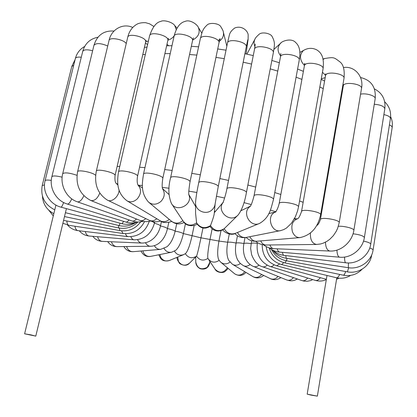 <?xml version="1.0" encoding="UTF-8"?>
<svg xmlns="http://www.w3.org/2000/svg" width="417" height="417" viewBox="0 0 417 417"><rect width="100%" height="100%" fill="white"/><g stroke="black" fill="none" stroke-linecap="round" stroke-linejoin="round"><path stroke-width="0.63" d="M30.769 334.841L24.608 333.793L35.784 336.128L30.769 334.841M311.306 395.149L307.178 394.148L317.358 396.134L311.306 395.149M214.437 211.268L215.469 211.346M237.654 215.459L223.924 228.975C222.767 230.09 220.89 230.773 218.294 231.018C214.729 230.95 211.987 229.413 210.069 226.41M222.798 229.736C223.668 232.076 231.023 236.194 235.558 233.275C230.773 234.901 226.994 233.384 224.231 228.714C218.81 231.998 214.239 230.955 210.517 225.587C205.002 229.006 200.358 228.099 196.595 222.876L196.855 223.679C200.473 228.506 204.888 229.407 210.105 226.379L210.517 225.587C212.706 219.749 213.931 215.881 214.187 213.978L215.136 203.804C214.838 206.332 213.707 208.437 211.742 210.116C205.816 215.48 195.088 210.569 195.542 202.719L195.583 213.316L196.595 222.876C191.382 226.353 186.894 225.759 183.131 221.104L171.794 204.022M161.468 221.463L160.503 225.962C159.471 230.518 157.444 234.385 154.431 237.56C150.782 241.25 146.586 243.085 141.848 243.059C140.044 242.96 138.626 241.855 137.6 239.733M168.776 222.412L167.467 228.61C166.055 234.656 163.469 239.337 159.706 242.658C156.985 244.925 153.982 246.124 150.709 246.259C148.494 246.254 146.753 245.071 145.491 242.72M176.699 223.757L175.145 231.159C173.446 238.378 170.725 243.575 166.977 246.749L160.665 249.356C157.986 249.522 155.885 248.287 154.368 245.644M185.435 223.71L183.391 233.577C181.468 241.876 178.909 247.458 175.719 250.32L171.658 252.217C168.432 252.754 165.903 251.503 164.069 248.464M194.186 225.404L192.055 235.808C189.954 245.212 187.812 251.102 185.622 253.479L183.777 254.584C179.878 255.939 176.761 254.797 174.431 251.154M202.954 228.031L200.968 237.826C198.836 248.11 197.361 254.224 196.543 256.163L189.599 263.08C185.325 266.327 181.583 265.738 178.377 261.308L177.731 257.07M212.133 228.86L209.986 239.587C208.073 249.736 207.379 255.991 207.901 258.358L208.135 258.769C211.205 262.611 214.87 263.153 219.123 260.406M221.026 230.538L218.946 241.068C217.356 250.101 217.278 256.33 218.711 259.749L220.692 262.184C223.658 264.446 226.754 264.43 229.986 262.142M229.287 234.02L227.687 242.235C226.337 250.195 226.681 256.236 228.719 260.354L232.436 264.274C235.058 265.759 237.7 265.509 240.369 263.528M237.455 235.787L236.053 243.064C234.901 249.913 235.454 255.579 237.721 260.062L240.156 263.315L243.335 265.629C245.592 266.666 247.86 266.296 250.132 264.524M245.019 237.607L243.888 243.538C242.929 249.111 243.455 254.109 245.462 258.545C247.25 262.257 249.877 264.884 253.333 266.416C255.235 267.156 257.164 266.718 259.113 265.097M251.581 240.755L250.638 248.376L251.587 254.584C254.287 261.428 257.857 265.462 262.314 266.692C263.878 267.224 265.488 266.729 267.135 265.212M51.286 180.41C47.564 179.836 45.495 179.946 45.083 180.738C42.107 191.784 49.717 204.325 60.971 207.15C61.586 207.202 62.472 205.664 63.629 202.526M44.489 184.903L42.216 185.544L71.776 66.475L73.705 65.245M120.159 223.241L119.033 225.571L65.427 212.712M283.779 262.637L281.6 264.581L336.399 277.732C337.452 277.92 338.552 276.825 339.709 274.433M270.393 210.074L276.038 211.862M294.595 218.367L295.992 218.899M138.225 185.211L142.426 185.497M162.296 187.405L169.099 188.239M188.792 191.127L196.86 192.498M216.392 196.256L224.612 198.023M243.966 202.636L251.248 204.544M255.694 187.071L247.865 185.023M228.542 180.42L219.863 178.554M200.348 174.801L191.794 173.347M172.148 170.459L164.705 169.542M144.97 167.613L139.554 167.227M119.752 166.446L117.151 166.425M321.987 210.319L321.424 210.053M303.143 202.313L299.562 200.952M280.834 194.473L274.761 192.56M296.091 77.208L301.913 79.397M319.823 87.002L323.238 88.633M340.616 98.131L341.148 98.459M142.77 54.632L145.345 54.403M164.892 53.605L170.214 53.637M189.553 54.507L196.824 55.112M215.959 57.384L224.273 58.661M243.189 62.211L251.581 64.077M270.232 68.878L277.769 71.093M223.34 202.12L222.871 202.824C222.751 203.71 225.712 195.464 226.853 188.943C226.963 185.628 247.521 189.615 246.384 192.732C244.628 202.662 241.87 210.085 238.117 215L237.257 215.803C229.371 222.949 216.459 210.971 222.996 202.579M280.266 230.669L246.411 237.388C242.569 237.998 239.587 236.366 237.471 232.488M275.22 212.222L275.069 212.336C276.643 211.028 278.009 208.109 279.166 203.595C279.202 200.405 299.542 203.991 298.483 207.009L297.571 210.945L295.45 216.642L291.426 223.288L286.495 228.026L283.727 229.59L280.761 230.57C271.238 233.353 265.957 215.36 275.35 212.102M246.89 54.137L255.001 39.068C253.791 41.523 253.781 44.072 254.975 46.725M255.001 39.068C255.11 38.317 256.403 36.785 258.884 34.475C262.079 31.311 270.92 33.595 272.056 36.451C275.59 42.868 274.35 45.536 273.333 52.777C274.819 47.752 255.032 44.014 254.526 49.216L255.287 44.066M247.271 42.018L248.11 39.417L246.051 53.955M215.136 203.804L218.206 186.811C219.378 183.688 198.831 179.508 198.69 182.834C196.84 191.789 195.787 198.419 195.542 202.719M218.206 186.811L246.254 46.928C247.781 41.909 228.036 37.858 227.479 43.081L229.334 35.143C229.564 34.835 229.496 31.812 234.787 27.986C241.542 25.229 247.63 30.384 248.172 34.793L248.11 39.417M219.373 41.174C222.657 38.75 223.976 35.7 223.33 32.036L226.843 46.178M188.833 194.703C193.238 204.757 176.631 213.061 171.397 203.428C168.338 195.86 168.056 187.337 170.563 177.866L200.327 38.724C200.921 33.537 220.551 37.879 218.993 42.842L220.15 38.661L218.268 40.715M188.859 194.89L188.896 195.057C188.453 193.816 188.818 189.464 189.99 182.005C191.179 178.924 170.73 174.561 170.563 177.866M192.69 40.022C198.471 36.899 200.358 32.703 198.362 27.428L201.818 33.214M182.849 220.676C178.909 223.757 175.109 223.929 171.45 221.192L149.067 202.558M162.573 188.792C165.247 193.128 164.673 197.366 160.853 201.51C156.594 204.867 152.513 205.091 148.603 202.172C140.388 192.805 142.166 182.99 143.511 174.207L174.056 36.289C174.676 31.197 194.124 35.784 192.55 40.637L193.425 37.848M162.64 189.005L162.713 189.177C161.958 187.572 161.978 184.006 162.776 178.486C163.975 175.474 143.698 170.965 143.511 174.207M167.895 40.141C170.371 39.506 172.456 38.083 174.155 35.862M176.261 29.638L174.759 25.63L177.063 28.106M169.312 219.415C166.148 221.959 163.047 222.376 160.008 220.676L127.357 201.02M138.011 185.122C141.598 189.182 141.358 193.764 137.282 198.867C133.821 202.01 130.385 202.652 126.977 200.791C116.849 193.019 116.849 182.61 118.491 171.971L149.594 35.82C150.219 30.868 169.422 35.648 167.848 40.35L168.52 38.39L167.67 39.089M138.069 185.237L138.178 185.388C137.099 183.444 136.885 180.431 137.527 176.344C138.72 173.43 118.689 168.817 118.491 171.971M145.726 41.731L148.405 41.007M153.79 26.469L153.347 26.083M156.797 218.743C154.233 220.901 151.736 221.427 149.322 220.322L107.711 200.269M117.86 184.246L116.192 183.391L117.975 185.08M119.116 189.99C118.944 196.574 111.777 202.745 107.424 200.134C97.693 193.863 93.992 184.21 96.311 171.173L127.717 37.264C128.342 32.49 147.237 37.4 145.684 41.919L146.221 40.459L145.59 40.887M116.161 183.376L116.343 183.522C115.149 182.62 114.717 179.977 115.05 175.599C116.234 172.805 96.515 168.134 96.311 171.173M145.762 218.607C143.693 220.52 141.723 221.114 139.851 220.39L90.89 200.53M99.778 193.165C97.323 198.841 94.289 201.27 90.682 200.441C79.798 194.546 75.43 184.992 77.583 171.773L109.035 40.485C109.421 36.769 123.734 39.334 126.236 43.576M95.644 175.38C93.429 172.445 77.635 169.297 77.583 171.773M136.448 219.008C134.821 220.775 133.31 221.422 131.918 220.953L77.359 201.818M83.848 195.776L82.644 198.091C80.716 201.03 78.907 202.255 77.218 201.765C66.47 198.164 59.751 184.986 62.706 173.67L93.966 45.276C96.176 42.842 100.758 43.087 107.716 46M76.994 175.322C69.576 172.82 64.812 172.268 62.706 173.67M129.025 219.936C127.79 221.615 126.695 222.313 125.736 222.026L67.377 204.064M71.76 198.878C70.103 202.542 68.612 204.262 67.288 204.033C56.186 200.827 48.883 187.926 51.87 176.719L82.728 51.385C83.827 49.534 87.132 49.331 92.626 50.775M62.128 177.178C56.279 175.75 52.86 175.599 51.87 176.719M123.583 221.364C122.707 222.991 121.988 223.731 121.42 223.58C126.101 224.81 130.63 224.482 135.009 222.61M81.289 57.223C77.838 56.842 75.863 57.28 75.362 58.542C76.791 53.178 79.887 49.159 84.646 46.48M118.725 225.498L118.564 227.937C126.064 229.256 132.507 227.281 137.891 222.011M119.21 228.063L119.955 230.617C128.592 231.748 135.509 228.808 140.711 221.808M121.503 230.836L123.109 233.536C132.778 234.307 139.924 230.32 144.543 221.568M66.809 220.984C67.059 223.637 67.783 225.081 68.982 225.326L123.109 233.536M125.439 233.739L126.466 235.808L127.904 236.627C138.465 236.851 145.58 231.753 149.26 221.328M74.924 226.228C75.42 228.917 76.452 230.387 78.015 230.637L127.784 236.616M150.662 220.984C153.19 221.844 154.446 222.584 154.426 223.204L154.405 223.267M130.86 236.726C131.652 238.66 132.762 239.692 134.196 239.827C144.537 239.514 151.282 233.973 154.426 223.204L154.728 221.797M85.287 231.513C86.001 234.281 87.325 235.787 89.254 236.022L134.039 239.811M154.415 223.267C158.022 224.205 160.055 225.107 160.503 225.962C164.183 226.801 166.508 227.682 167.467 228.61C171.142 229.334 173.707 230.184 175.145 231.159C178.752 231.758 181.504 232.566 183.391 233.577L200.968 237.826L218.946 241.068L227.687 242.235C229.652 241.975 232.441 242.251 236.053 243.064C237.575 242.663 240.187 242.824 243.888 243.538C244.935 243.002 247.317 243.038 251.034 243.643C251.566 242.981 253.656 242.887 257.305 243.361M97.568 236.726C98.475 239.645 100.08 241.193 102.394 241.38L141.644 243.048M111.454 241.766L111.584 242.199C112.726 245.087 114.586 246.567 117.172 246.624L150.454 246.265M126.638 246.52L126.919 247.375C128.295 250.372 130.443 251.8 133.362 251.66L160.342 249.382M142.864 250.857L143.333 252.327C145.001 255.527 147.498 256.872 150.813 256.356L171.251 252.301M159.899 254.552L160.571 256.987C162.719 260.599 165.705 261.751 169.526 260.448L183.292 254.782M185.304 253.713C188.354 258.06 192.101 258.879 196.543 256.163C199.618 260.469 203.407 261.214 207.921 258.399M195.745 256.992L195.761 262.043C197.324 268.553 201.145 270.32 207.218 267.344L209.631 262.705M208.443 259.233L214.984 269.085C219.55 273.661 223.689 273.224 227.395 267.761M221.062 262.491L234.307 273.516C237.278 275.746 240.307 275.663 243.392 273.26L244.711 271.665M232.759 264.472L252.775 276.518C256.048 278.207 259.014 277.524 261.678 274.464M243.601 265.754L270.279 278.608C272.822 279.729 275.256 279.176 277.571 276.956L278.024 276.429M253.552 266.499L286.682 279.943C289.101 280.808 291.358 280.031 293.464 277.618M262.486 266.75L301.778 280.537C303.831 281.173 305.791 280.349 307.657 278.066L307.678 278.035M257.44 242.616L257.331 243.21L257.763 242.814M257.331 243.21C256.106 254.485 260.37 262.241 270.122 266.473C271.368 266.849 272.671 266.307 274.037 264.852M270.258 266.515L315.294 280.38C317.029 280.844 318.718 279.937 320.355 277.665M262.204 244.607C262.204 255.194 267.005 262.246 276.607 265.77L279.645 263.997M269.158 247.854C271.587 255.829 276.852 260.849 284.957 262.924L286.276 260.766M284.957 262.924L343.327 275.194C343.999 275.277 344.781 274.052 345.672 271.53M271.446 249.402C274.631 255.574 279.661 259.374 286.542 260.813L286.969 258.389M286.542 260.813L347.408 271.848L348.685 267.75M347.408 271.848C358.516 274.12 370.192 266.103 371.656 255.115L371.651 254.99M272.635 250.096C276.049 254.605 280.589 257.336 286.255 258.285L285.723 255.579M369.749 248.042C371.98 248.777 373.09 249.455 373.064 250.075C371.557 261.292 359.704 269.669 348.325 267.698L348.435 262.95M390.625 116.687C392.215 120.143 392.725 123.766 392.162 127.566C392.251 126.643 391.339 125.752 389.426 124.891M345.761 262.788L284.034 255.376C283.289 255.277 282.768 254.276 282.471 252.368M363.515 241.109C368.122 242.079 370.525 243.106 370.723 244.2C369.165 255.605 357.322 264.394 345.823 262.793C344.968 262.564 344.557 260.651 344.598 257.06M384.677 101.784C389.369 106.34 391.282 111.923 390.421 118.537C390.359 116.885 388.18 115.572 383.89 114.597M339.61 257.2L279.875 252.149C278.697 252.035 277.8 250.925 277.18 248.808M353.043 233.781C359.824 234.635 363.603 235.902 364.369 237.575C362.754 249.111 351.161 258.363 339.725 257.211C338.349 257.002 337.452 255.225 337.045 251.878L336.946 250.122M374.403 88.884C382.316 93.007 385.788 99.658 384.808 108.837C384.26 106.345 380.747 104.818 374.268 104.255M263.596 244.862C266.572 247.224 269.987 248.49 273.833 248.668C272.16 248.574 270.847 247.344 269.888 244.967M338.349 226.29C343.884 225.785 354.549 228.579 353.861 230.335C352.167 241.923 341.142 251.66 329.967 251.05C327.189 250.539 325.687 247.578 325.453 242.168M360.559 77.526C371.266 80.1 376.134 87.158 375.17 98.709C375.993 95.905 366.147 92.835 360.554 94.185M342.816 85.303L343.358 85.501M316.378 244.461L266.056 245.008C263.799 244.998 262.017 243.632 260.708 240.911M316.743 225.467C317.952 225.065 319.177 223.1 320.402 219.577C320.376 216.621 340.173 219.868 339.209 222.673L337.619 228.36L336.144 231.482L333.292 235.73L329.753 239.311L327.006 241.292L323.264 243.147L320.647 243.955L316.639 244.456C312.244 243.695 310.165 239.9 310.399 233.077M343.394 67.533C354.659 65.641 364.015 76.566 361.508 88.435C362.743 83.895 343.592 81.221 343.306 85.871L343.347 84.51L343.749 85.016M324.827 58.458L323.144 59.386M322.45 72.219L325.573 75.43M245.988 237.471L249.048 239.718C251.243 240.917 253.817 241.427 256.783 241.24C253.823 241.422 251.498 239.911 249.809 236.715M297.78 218.696L297.337 218.842C298.442 218.758 299.833 216.334 301.512 211.565C301.517 208.479 321.622 211.888 320.61 214.807C317.822 227.63 310.967 235.219 300.052 237.586C296.649 237.737 294.11 235.793 292.442 231.763C290.847 225.024 292.552 220.676 297.55 218.737M323.076 59.058L324.593 58.536C334.257 56.988 333.694 57.139 340.371 62.232C343.54 64.979 344.75 70.348 344.009 78.344C345.307 73.627 325.886 70.739 325.547 75.586L325.641 73.856L326.089 74.612M304.181 50.061L303.258 50.65C299.244 55.242 299.646 60.184 304.462 65.474M299.865 52.427L303.92 50.202C308.325 47.804 312.672 47.731 316.951 49.983C320.22 52.177 324.614 55.878 323.06 68.8C324.426 63.931 304.796 60.793 304.405 65.803L304.587 63.441L305.166 64.609M281.042 42.904L280.391 43.457C277.206 47.246 277.289 51.411 280.636 55.951M250.174 206.441C241.323 212.222 250.356 228.214 259.713 223.34C269.564 217.382 270.727 209.438 273.469 199.555C274.568 196.47 254.078 192.685 254 195.954C252.447 202.026 251.081 205.628 249.919 206.759L250.038 206.623M273.906 49.404L280.391 43.457C281.725 41.048 291.556 37.619 295.757 42.602C299.594 46.032 300.751 51.885 299.239 60.163C300.673 55.19 280.922 51.765 280.469 56.894L280.834 53.506M55.92 205.081L24.608 333.793M66.407 208.625L35.784 336.128M54.757 209.845C44.577 204.653 40.397 196.553 42.216 185.544M317.358 396.134L336.8 277.826M307.178 394.148L327.001 275.475M339.136 278.186L336.561 279.265M336.399 277.732C341.507 278.884 346.256 278.108 350.645 275.397M342.326 91.594L341.799 91.24M324.577 81.065L321.184 79.334M303.388 71.338L297.597 69.06M144.428 47.397L147.019 47.085M166.638 45.787L171.971 45.714M191.325 46.297L198.596 46.824M217.721 48.951L226.019 50.191M244.894 53.71L253.265 55.581M271.853 60.465L279.359 62.738M214.302 212.712L223.053 202.459M234.901 233.546C237.878 236.814 241.552 238.128 245.936 237.482M268.777 213.598L275.449 212.003M246.384 192.732L273.333 52.777M226.853 188.943L254.526 49.216M246.254 46.928L247.787 39.792M198.69 182.834L227.479 43.081M197.043 223.997C195.265 226.233 186.373 226.931 183.516 221.677M195.557 206.405L188.812 194.473M223.33 32.036C223.403 31.358 222.589 29.628 220.885 26.85C219.097 23.065 209.099 22.263 206.905 25.229C202.318 29.419 202.219 32.104 200.327 38.724M189.99 182.005L218.993 42.842M184.116 222.443C179.633 224.753 175.411 224.336 171.45 221.192M169.026 194.557L162.515 188.578M198.362 27.428C197.309 24.421 189.954 19.276 185.247 21.35C179.998 22.591 176.271 27.569 174.056 36.289M162.776 178.486L192.55 40.637M167.008 44.129L168.604 45.75M171.788 221.479C166.513 223.064 162.708 222.866 160.373 220.895M142.578 188.041L137.97 185.044M174.759 25.63C172.93 22.283 163.709 19.568 160.811 21.423C156.312 22.216 152.575 27.011 149.594 35.82M137.527 176.344L167.848 40.35M145.434 43.003L147.576 44.635M127.717 37.264C129.234 30.983 132.523 26.521 137.579 23.889C139.638 22.966 142.322 22.57 145.632 22.69L149.609 23.832L153.805 26.448M160.535 220.989C156.839 222.261 153.195 222.084 149.604 220.457M115.05 175.599L145.684 41.919M150.777 220.947C147.18 222.006 143.61 221.844 140.065 220.473M132.71 27.459C122.999 22.805 111.303 29.315 109.035 40.485M132.074 221.005C135.687 222.23 139.299 222.334 142.916 221.323M114.023 31.051C103.854 30.378 97.171 35.122 93.966 45.276M125.84 222.058C129.739 223.215 133.602 223.199 137.428 222.006M97.938 37.238C90.082 38.771 85.016 43.488 82.728 51.385M121.42 223.58L61.012 207.16M45.083 180.738L75.362 58.542M119.033 225.571C125.126 226.911 130.724 225.868 135.827 222.443M75.117 59.542L71.776 66.475M118.564 227.937L64.499 216.574M42.451 196.188C42.951 204.059 46.746 209.887 53.829 213.676M119.955 230.617L63.582 220.4M48.716 210.142L53.287 215.891M62.894 223.267L68.982 225.326M67.596 225.065C70.337 228.24 73.809 230.095 78.015 230.637M79.282 230.789C81.878 233.895 85.204 235.641 89.254 236.022M92.741 236.319L94.763 238.461C96.973 240.275 99.517 241.245 102.394 241.38M107.701 241.61C110.01 244.92 113.169 246.593 117.172 246.624M123.875 246.551C125.955 250.07 129.009 251.785 133.049 251.686M140.977 251.013C143.094 255.204 146.242 257.008 150.417 256.434M158.783 254.777L160.675 258.545C162.578 260.865 165.528 261.495 169.526 260.448M177.215 257.284C176.631 258.248 177.486 260.38 179.784 263.674C184.022 265.957 187.296 265.759 189.599 263.08M209.772 261.23L209.626 262.804M210.027 261.615C209.391 263.424 210.538 261.668 208.484 266.14C206.723 268.762 203.996 269.637 200.301 268.767C197.45 267.302 195.933 265.061 195.761 262.043M227.979 268.251C227.99 268.736 226.989 269.83 224.987 271.53C223.814 272.968 217.017 273.244 214.984 269.085M245.931 272.4C242.824 275.861 239.066 276.335 234.667 273.818M263.69 275.434C260.229 278.212 256.695 278.634 253.088 276.706M280.949 277.613C277.164 279.979 273.609 280.313 270.279 278.608M297.41 279.004L294.433 280.36L292.218 280.792L289.966 280.782L286.682 279.943M312.766 279.604L310.644 280.568L307.444 281.267L304.009 281.126L301.778 280.537M326.313 279.578C322.763 281.246 319.088 281.517 315.294 280.38M276.706 265.796L326.36 279.296M281.6 264.581C272.713 261.866 267.563 255.861 266.145 246.567M362.107 269.215C356.988 274.516 350.728 276.513 343.327 275.194M286.255 258.285L348.31 267.693M373.064 250.075L392.162 127.566M283.956 255.366C279.567 254.792 275.778 253.02 272.588 250.054M370.723 244.2L390.421 118.537M279.744 252.139C275.835 251.764 272.384 250.362 269.382 247.927M364.369 237.575L384.808 108.837M273.833 248.668L329.784 251.044M353.861 230.335L375.17 98.709M343.3 85.918L342.691 86.032M265.796 245.008C261.954 244.982 258.582 243.747 255.673 241.302M339.209 222.673L361.508 88.435M320.402 219.577L343.306 85.871M325.192 77.604L321.272 78.839M256.783 241.24L299.687 237.617M294.193 219.102L297.576 218.722M320.61 214.807L344.009 78.344M301.512 211.565L325.547 75.586M298.483 207.009L323.06 68.8M279.166 203.595L304.405 65.803M235.558 233.275L259.098 223.595M240.974 210.705L250.32 206.227M273.469 199.555L299.239 60.163M254 195.954L280.469 56.894"/></g></svg>
